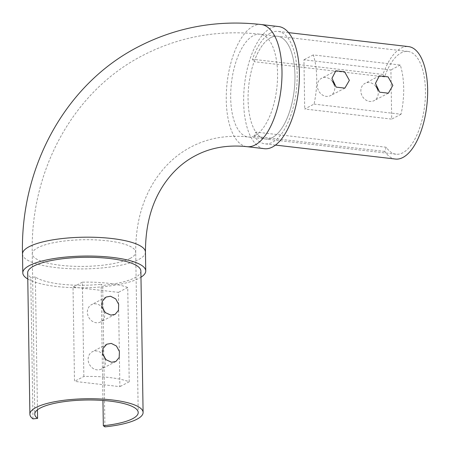 <?xml version="1.0" encoding="UTF-8"?>
<svg xmlns="http://www.w3.org/2000/svg" width="450" height="450" viewBox="0 0 450 450"><rect width="100%" height="100%" fill="white"/><g stroke="black" fill="none" stroke-linecap="round" stroke-linejoin="round"><path stroke-width="0.34" stroke-dasharray="2.25 1.69" d="M375.919 86.434A9.759 8.387 62.4 0 0 365.046 83.34A9.759 8.387 62.4 0 0 360.861 90.979A9.759 8.387 62.4 0 0 365.355 99.664A9.759 8.387 62.4 0 0 374.074 100.642A9.759 8.387 62.4 0 0 378.253 93.004A9.759 8.387 62.4 0 0 377.882 90.371M332.415 81.337A9.765 8.393 62.4 0 0 321.553 78.266A9.765 8.393 62.4 0 0 317.363 85.911A9.765 8.393 62.4 0 0 321.863 94.601A9.765 8.393 62.4 0 0 330.587 95.586A9.765 8.393 62.4 0 0 334.772 87.941A9.765 8.393 62.4 0 0 334.401 85.331M395.438 159.053A56.604 24.992 96.6 0 1 384.767 151.447L386.252 147.257A51.727 22.838 -83.4 0 0 396 154.209A51.727 22.838 -83.4 0 0 402.772 152.797A51.727 22.838 -83.4 0 0 425.301 97.982A51.727 22.838 -83.4 0 0 407.976 51.452A51.727 22.838 -83.4 0 0 401.203 52.858A51.727 22.838 -83.4 0 0 384.587 76.888L382.944 74.436A56.604 24.992 96.6 0 1 401.13 48.144A56.604 24.992 96.6 0 1 408.538 46.603M270.658 32.946A56.604 24.992 96.6 0 1 278.066 31.404A56.604 24.992 96.6 0 1 297.028 82.328A56.604 24.992 96.6 0 1 272.374 142.312A56.604 24.992 96.6 0 1 264.966 143.854A56.604 24.992 96.6 0 1 254.301 136.243L255.78 132.053A51.727 22.838 -83.4 0 0 265.534 139.005A51.727 22.838 -83.4 0 0 272.301 137.599A51.727 22.838 -83.4 0 0 294.829 82.783A51.727 22.838 -83.4 0 0 277.504 36.248A51.727 22.838 -83.4 0 0 270.731 37.659A51.727 22.838 -83.4 0 0 254.115 61.684L252.472 59.237A56.604 24.992 96.6 0 1 270.658 32.946M384.767 151.447L254.301 136.243M384.587 76.888L254.115 61.684M314.061 104.108L401.04 114.238A51.727 22.838 -83.4 0 0 400.269 65.053L313.29 54.922A51.727 22.838 96.6 0 1 314.061 104.108L304.706 108.984L391.691 119.115L390.915 69.936L303.936 59.799L304.706 108.984M386.252 147.257L255.78 132.053M382.944 74.436L252.472 59.237M401.04 114.238L391.691 119.115M400.269 65.053L390.915 69.936M313.29 54.922L303.936 59.799M105.142 358.824A9.759 8.387 -117.6 0 1 101.329 369.084A9.759 8.387 -117.6 0 1 96.964 369.861A9.759 8.387 -117.6 0 1 88.459 361.918A9.759 8.387 -117.6 0 1 92.301 351.782A9.759 8.387 -117.6 0 1 96.666 351.006A9.759 8.387 -117.6 0 1 102.628 354.212M104.411 311.704A9.765 8.393 -117.6 0 1 100.592 321.947A9.765 8.393 -117.6 0 1 96.221 322.723A9.765 8.393 -117.6 0 1 87.711 314.775A9.765 8.393 -117.6 0 1 91.558 304.633A9.765 8.393 -117.6 0 1 95.929 303.857A9.765 8.393 -117.6 0 1 101.874 307.052M32.979 418.882L30.758 277.453A56.604 14.597 -0.9 0 1 27.675 272.807M140.873 271.029A56.604 14.597 -0.9 0 1 134.724 277.796A56.604 14.597 -0.9 0 1 102.701 285.452L101.115 284.282L102.938 400.455M270.731 37.659A51.727 22.838 -83.4 0 0 248.203 92.475A51.727 22.838 -83.4 0 0 265.534 139.005A51.727 22.838 -83.4 0 0 272.301 137.599A51.727 22.838 -83.4 0 0 294.829 82.783A51.727 22.838 -83.4 0 0 277.504 36.248A51.727 22.838 -83.4 0 0 270.731 37.659M37.457 409.826L35.37 276.981A51.727 13.337 179.1 0 0 101.115 284.282M278.634 26.556A61.487 27.146 -83.4 0 0 270.585 28.232A61.487 27.146 -83.4 0 0 243.804 93.392A61.487 27.146 -83.4 0 0 264.403 148.703M27.771 278.994A61.487 15.851 179.1 0 0 82.266 287.792A61.487 15.851 179.1 0 0 139.072 278.303A61.487 15.851 179.1 0 0 140.968 277.217M35.37 276.981L30.758 277.453M83.852 376.481L82.367 282.195A51.727 13.337 -0.9 0 1 127.744 287.483L129.223 381.769A51.727 13.337 179.1 0 0 83.852 376.481L74.498 381.358L73.018 287.077L118.389 292.365L119.874 386.646L74.498 381.358M104.923 426.876L102.701 285.452M129.223 381.769L119.874 386.646M127.744 287.483L118.389 292.365M82.367 282.195L73.018 287.077M254.908 135.574A51.727 22.838 -83.4 0 0 277.436 80.758A51.727 22.838 -83.4 0 0 260.106 34.223A51.727 22.838 -83.4 0 0 253.339 35.629A51.727 22.838 -83.4 0 0 230.811 90.45A51.727 22.838 -83.4 0 0 248.136 136.98A51.727 22.838 -83.4 0 0 254.908 135.574M130.078 258.435A51.727 13.337 179.1 0 0 135.697 252.248A51.727 13.337 179.1 0 0 95.934 239.906A51.727 13.337 179.1 0 0 37.879 247.691A51.727 13.337 179.1 0 0 32.259 253.873A51.727 13.337 179.1 0 0 72.022 266.214A51.727 13.337 179.1 0 0 130.078 258.435M22.5 254.025A61.487 15.851 179.1 0 0 69.767 268.695A61.487 15.851 179.1 0 0 138.774 259.447A61.487 15.851 179.1 0 0 145.457 252.096M261.236 24.531A61.487 27.146 -83.4 0 0 253.187 26.201A61.487 27.146 -83.4 0 0 226.412 91.361A61.487 27.146 -83.4 0 0 247.005 146.672M388.384 93.178L374.074 100.642M344.897 88.116L330.587 95.586M288.596 32.631L278.066 31.404M275.496 145.08L264.966 143.854M407.976 51.452L260.106 34.223C218.604 29.559 179.674 36.54 143.308 55.176C73.305 90.821 30.088 170.511 32.259 253.873L34.774 414.157M396 154.209L248.136 136.98C227.087 134.724 208.097 138.032 191.16 146.897C176.091 154.732 163.643 166.472 153.799 182.115C141.621 201.735 135.591 225.112 135.697 252.248L138.218 412.532M335.863 70.802L321.553 78.266M379.356 75.87L365.046 83.34M106.802 344.216L92.301 351.782M106.059 297.067L91.558 304.633M115.093 314.381L100.592 321.947M115.83 361.519L101.329 369.084"/><path stroke-width="0.67" d="M392.856 85.388L388.384 93.178L379.665 92.199L375.457 83.362L379.356 75.87L388.074 76.854L392.856 85.388M349.369 80.325L344.897 88.116L336.173 87.137L331.965 78.294L335.863 70.802L344.588 71.786L349.369 80.325M288.596 32.631L408.538 46.603A56.604 24.992 96.6 0 1 427.5 97.526A56.604 24.992 96.6 0 1 402.846 157.517A56.604 24.992 96.6 0 1 395.438 159.053L275.496 145.08M334.401 85.331A9.765 8.393 62.4 0 0 332.415 81.337M377.882 90.371A9.759 8.387 62.4 0 0 375.919 86.434M111.268 343.389L106.802 344.216L102.983 348.469L102.701 354.488L106.104 359.758L111.561 362.244L115.83 361.519L119.188 357.514L119.413 351.523L116.449 346.027L111.268 343.389M110.526 296.241L106.059 297.067L102.24 301.32L101.953 307.35L105.356 312.621L110.824 315.107L115.093 314.381L118.451 310.371L118.682 304.38L115.712 298.879L110.526 296.241M103.337 425.711A51.727 13.337 179.1 0 0 132.598 418.714A51.727 13.337 179.1 0 0 138.218 412.532A51.727 13.337 179.1 0 0 98.449 400.191A51.727 13.337 179.1 0 0 40.399 407.976A51.727 13.337 179.1 0 0 34.774 414.157A51.727 13.337 179.1 0 0 37.592 418.404L32.979 418.882A56.604 14.597 -0.9 0 1 29.897 414.236A56.604 14.597 -0.9 0 1 36.045 407.469A56.604 14.597 -0.9 0 1 99.579 398.953A56.604 14.597 -0.9 0 1 143.094 412.453A56.604 14.597 -0.9 0 1 136.946 419.22A56.604 14.597 -0.9 0 1 104.923 426.876L103.337 425.711L102.938 400.455M29.897 414.236L27.675 272.807A56.604 14.597 -0.9 0 1 33.823 266.04A56.604 14.597 -0.9 0 1 97.358 257.524A56.604 14.597 -0.9 0 1 140.873 271.029L143.094 412.453M37.592 418.404L37.457 409.826M247.005 146.672L264.403 148.703A61.487 27.146 -83.4 0 0 272.452 147.026A61.487 27.146 -83.4 0 0 299.228 81.866A61.487 27.146 -83.4 0 0 278.634 26.556L261.236 24.531A61.487 27.146 -83.4 0 1 281.835 79.841A61.487 27.146 -83.4 0 1 255.054 145.001A61.487 27.146 -83.4 0 1 247.005 146.672C227.841 144.653 210.735 147.611 195.677 155.548C182.531 162.354 171.529 172.62 162.664 186.356C151.161 204.322 145.423 226.237 145.457 252.096A61.487 15.851 179.1 0 0 98.184 237.426A61.487 15.851 179.1 0 0 29.183 246.679A61.487 15.851 179.1 0 0 22.5 254.025C20.222 167.231 65.43 83.88 138.797 46.524C176.963 26.972 217.778 19.643 261.236 24.531M140.968 277.217A61.487 15.851 179.1 0 0 145.749 270.951A61.487 15.851 179.1 0 0 98.483 256.286A61.487 15.851 179.1 0 0 29.475 265.534A61.487 15.851 179.1 0 0 22.798 272.886A61.487 15.851 179.1 0 0 27.771 278.994M101.874 307.052A9.765 8.393 -117.6 0 1 104.411 311.704M102.628 354.212A9.759 8.387 -117.6 0 1 105.142 358.824M145.749 270.951L145.457 252.096M22.798 272.886L22.5 254.025"/></g></svg>
